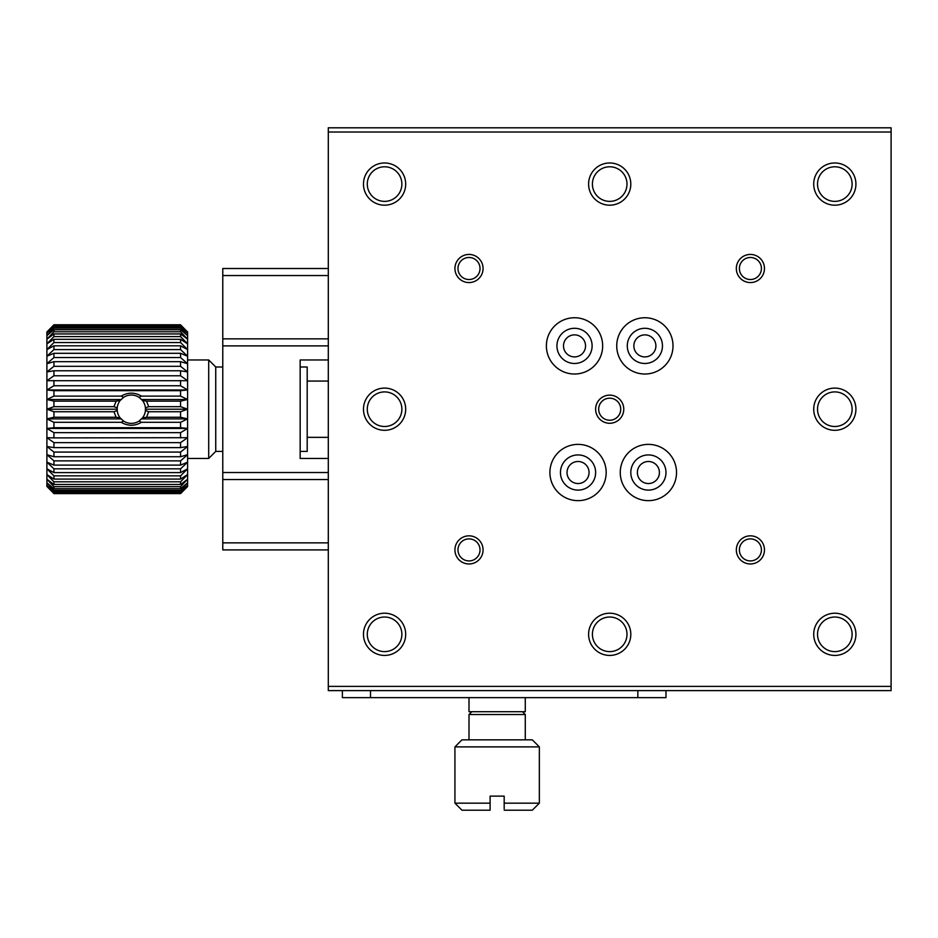<?xml version="1.0" encoding="UTF-8"?>
<svg xmlns="http://www.w3.org/2000/svg" width="938" height="938" viewBox="0 0 938 938"><rect width="100%" height="100%" fill="white"/><g stroke="black" fill="none" stroke-linecap="round" stroke-linejoin="round"><path stroke-width="1.41" d="M504.175 808.791L504.175 796.128L490.105 796.128L490.105 810.198L461.965 810.198L454.93 803.163L490.105 803.163M504.175 810.198L532.315 810.198L539.35 803.163L539.35 746.883L454.93 746.883L454.93 803.163M504.175 803.163L539.35 803.163M454.93 746.883L461.965 739.848L532.315 739.848L539.35 746.883M469 739.848L469 714.522L525.28 714.522L522.466 711.708M469 697.638L469 711.708L525.28 711.708L525.28 697.638M644.875 334.866A11.022 11.022 0 0 1 654.419 351.398A11.022 11.022 0 0 1 635.331 351.398A11.022 11.022 0 0 1 644.875 334.866M648.393 461.496A11.022 11.022 0 0 1 657.937 478.028A11.022 11.022 0 0 1 638.848 478.028A11.022 11.022 0 0 1 648.393 461.496M574.525 334.866A11.022 11.022 0 0 1 584.069 351.398A11.022 11.022 0 0 1 564.981 351.398A11.022 11.022 0 0 1 574.525 334.866M578.043 461.496A11.022 11.022 0 0 1 587.587 478.028A11.022 11.022 0 0 1 568.498 478.028A11.022 11.022 0 0 1 578.043 461.496M644.875 328.3A17.588 17.588 0 0 1 660.106 354.681A17.588 17.588 0 0 1 629.644 354.681A17.588 17.588 0 0 1 644.875 328.3M648.393 454.93A17.588 17.588 0 0 1 663.623 481.311A17.588 17.588 0 0 1 633.162 481.311A17.588 17.588 0 0 1 648.393 454.93M574.525 328.3A17.588 17.588 0 0 1 589.756 354.681A17.588 17.588 0 0 1 559.294 354.681A17.588 17.588 0 0 1 574.525 328.3M578.043 454.93A17.588 17.588 0 0 1 593.273 481.311A17.588 17.588 0 0 1 562.812 481.311A17.588 17.588 0 0 1 578.043 454.93M750.4 538.881A11.022 11.022 0 0 0 739.379 549.903A11.022 11.022 0 0 0 750.4 560.924A11.022 11.022 0 0 0 761.422 549.903A11.022 11.022 0 0 0 750.4 538.881M750.4 257.481A11.022 11.022 0 0 0 739.379 268.502A11.022 11.022 0 0 0 750.4 279.524A11.022 11.022 0 0 0 761.422 268.502A11.022 11.022 0 0 0 750.4 257.481M469 257.481A11.022 11.022 0 0 0 457.979 268.502A11.022 11.022 0 0 0 469 279.524A11.022 11.022 0 0 0 480.022 268.502A11.022 11.022 0 0 0 469 257.481M609.7 398.181A11.022 11.022 0 0 0 598.679 409.203A11.022 11.022 0 0 0 609.7 420.224A11.022 11.022 0 0 0 620.721 409.203A11.022 11.022 0 0 0 609.7 398.181M469 538.881A11.022 11.022 0 0 0 457.979 549.903A11.022 11.022 0 0 0 469 560.924A11.022 11.022 0 0 0 480.022 549.903A11.022 11.022 0 0 0 469 538.881M384.58 391.908A17.294 17.294 0 0 0 367.286 409.203A17.294 17.294 0 0 0 384.58 426.497A17.294 17.294 0 0 0 401.874 409.203A17.294 17.294 0 0 0 384.58 391.908M384.58 166.788A17.294 17.294 0 0 0 367.286 184.083A17.294 17.294 0 0 0 384.58 201.377A17.294 17.294 0 0 0 401.874 184.083A17.294 17.294 0 0 0 384.58 166.788M609.7 166.788A17.294 17.294 0 0 0 592.406 184.083A17.294 17.294 0 0 0 609.7 201.377A17.294 17.294 0 0 0 626.994 184.083A17.294 17.294 0 0 0 609.7 166.788M834.82 166.788A17.294 17.294 0 0 0 817.526 184.083A17.294 17.294 0 0 0 834.82 201.377A17.294 17.294 0 0 0 852.114 184.083A17.294 17.294 0 0 0 834.82 166.788M834.82 391.908A17.294 17.294 0 0 0 817.526 409.203A17.294 17.294 0 0 0 834.82 426.497A17.294 17.294 0 0 0 852.114 409.203A17.294 17.294 0 0 0 834.82 391.908M834.82 617.028A17.294 17.294 0 0 0 817.526 634.323A17.294 17.294 0 0 0 834.82 651.617A17.294 17.294 0 0 0 852.114 634.323A17.294 17.294 0 0 0 834.82 617.028M609.7 617.028A17.294 17.294 0 0 0 592.406 634.323A17.294 17.294 0 0 0 609.7 651.617A17.294 17.294 0 0 0 626.994 634.323A17.294 17.294 0 0 0 609.7 617.028M384.58 617.028A17.294 17.294 0 0 0 367.286 634.323A17.294 17.294 0 0 0 384.58 651.617A17.294 17.294 0 0 0 401.874 634.323A17.294 17.294 0 0 0 384.58 617.028M328.3 132.024L328.3 127.803L891.1 127.803L891.1 690.603L328.3 690.603L328.3 132.024L891.1 132.024M644.875 317.748A28.14 28.14 0 0 0 620.51 359.958A28.14 28.14 0 0 0 669.24 359.958A28.14 28.14 0 0 0 644.875 317.748M648.393 444.378A28.14 28.14 0 0 0 624.028 486.588A28.14 28.14 0 0 0 672.757 486.588A28.14 28.14 0 0 0 648.393 444.378M574.525 317.748A28.14 28.14 0 0 0 550.16 359.958A28.14 28.14 0 0 0 598.89 359.958A28.14 28.14 0 0 0 574.525 317.748M578.043 444.378A28.14 28.14 0 0 0 553.678 486.588A28.14 28.14 0 0 0 602.407 486.588A28.14 28.14 0 0 0 578.043 444.378M750.4 563.973A14.07 14.07 0 0 0 762.582 542.868A14.07 14.07 0 0 0 738.218 542.868A14.07 14.07 0 0 0 750.4 563.973M750.4 282.573A14.07 14.07 0 0 0 762.582 261.468A14.07 14.07 0 0 0 738.218 261.468A14.07 14.07 0 0 0 750.4 282.573M469 282.573A14.07 14.07 0 0 0 481.182 261.468A14.07 14.07 0 0 0 456.818 261.468A14.07 14.07 0 0 0 469 282.573M609.7 423.273A14.07 14.07 0 0 0 621.882 402.168A14.07 14.07 0 0 0 597.518 402.168A14.07 14.07 0 0 0 609.7 423.273M469 563.973A14.07 14.07 0 0 0 481.182 542.868A14.07 14.07 0 0 0 456.818 542.868A14.07 14.07 0 0 0 469 563.973M384.58 430.308A21.105 21.105 0 0 0 402.859 398.65A21.105 21.105 0 0 0 366.301 398.65A21.105 21.105 0 0 0 384.58 430.308M384.58 205.188A21.105 21.105 0 0 0 402.859 173.53A21.105 21.105 0 0 0 366.301 173.53A21.105 21.105 0 0 0 384.58 205.188M609.7 205.188A21.105 21.105 0 0 0 627.979 173.53A21.105 21.105 0 0 0 591.421 173.53A21.105 21.105 0 0 0 609.7 205.188M834.82 205.188A21.105 21.105 0 0 0 853.099 173.53A21.105 21.105 0 0 0 816.541 173.53A21.105 21.105 0 0 0 834.82 205.188M834.82 430.308A21.105 21.105 0 0 0 853.099 398.65A21.105 21.105 0 0 0 816.541 398.65A21.105 21.105 0 0 0 834.82 430.308M834.82 655.428A21.105 21.105 0 0 0 853.099 623.77A21.105 21.105 0 0 0 816.541 623.77A21.105 21.105 0 0 0 834.82 655.428M609.7 655.428A21.105 21.105 0 0 0 627.979 623.77A21.105 21.105 0 0 0 591.421 623.77A21.105 21.105 0 0 0 609.7 655.428M384.58 655.428A21.105 21.105 0 0 0 402.859 623.77A21.105 21.105 0 0 0 366.301 623.77A21.105 21.105 0 0 0 384.58 655.428M891.1 686.382L328.3 686.382M328.3 275.538L222.775 275.538L222.775 338.853L328.3 338.853M328.3 359.958L300.16 359.958L300.16 458.448L328.3 458.448M328.3 472.518L222.775 472.518L222.775 345.888L328.3 345.888M328.3 479.553L222.775 479.553L222.775 542.868L328.3 542.868M328.3 549.903L222.775 549.903L222.775 542.868M222.775 275.538L222.775 268.502L328.3 268.502M222.775 338.853L222.775 345.888M222.775 472.518L222.775 479.553M342.37 690.603L342.37 697.638L370.51 697.638L370.51 690.603M637.84 690.603L637.84 697.638L665.98 697.638L665.98 690.603M637.84 697.638L370.51 697.638M123.593 421.068A14.164 14.164 0 0 0 139.047 421.068L141.45 422.299C134.709 426.215 127.955 426.215 121.19 422.299L123.593 421.068L120.181 417.938L116.113 417.258L113.955 411.747L117.215 410.516A14.164 14.164 0 0 0 120.181 417.938M117.215 410.516L117.215 407.889L113.955 406.658L116.113 401.147L120.181 400.467A14.164 14.164 0 0 0 117.215 407.889M120.181 400.467L123.593 397.337L121.19 396.106C127.931 392.19 134.685 392.19 141.45 396.106L139.047 397.337A14.164 14.164 0 0 0 123.593 397.337M139.047 397.337L142.459 400.467L146.527 401.147L148.685 406.658L145.425 407.889A14.164 14.164 0 0 0 142.459 400.467M145.425 407.889L145.425 410.516L148.685 411.747L146.527 417.258L142.459 417.938A14.164 14.164 0 0 0 145.425 410.516M142.459 417.938L139.047 421.068M121.19 422.299L53.935 422.299L53.935 427.716L180.565 427.716L187.6 428.443L187.6 418.899L180.565 422.299L180.565 427.716M53.935 422.299L46.9 418.899L46.9 428.443L53.935 427.716M113.955 411.747L53.935 411.747L46.9 409.203L46.9 418.899L53.935 417.258L116.113 417.258M53.935 411.747L53.935 417.258M180.565 432.653L53.935 432.653L53.935 437.894L187.6 437.694L187.6 428.443L180.565 432.653L180.565 437.894M53.935 432.653L46.9 428.443L46.9 437.694L53.935 437.894M180.565 442.63L53.935 442.63L53.935 447.625L180.565 447.625L187.6 446.488L187.6 437.694L180.565 442.63L180.565 447.625M53.935 442.63L46.9 437.694L46.9 446.488L53.935 447.625M180.565 452.081L53.935 452.081L53.935 456.736L180.565 456.736L187.6 454.684L187.6 446.488L180.565 452.081L180.565 456.736M53.935 452.081L46.9 446.488L46.9 454.684L53.935 456.736M180.565 460.863L53.935 460.863L53.935 465.107L180.565 465.107L187.6 462.176L187.6 454.684L180.565 460.863L180.565 465.107M53.935 460.863L46.9 454.684L46.9 462.176L53.935 465.107M180.565 468.824L53.935 468.824L53.935 472.6L180.565 472.6L187.6 468.824L187.6 462.176L180.565 468.824L180.565 472.6M53.935 468.824L46.9 462.176L46.9 468.824L53.935 472.6M180.565 475.847L53.935 475.847L53.935 479.084L180.565 479.084L187.6 474.546L187.6 468.824L180.565 475.847L180.565 479.084M53.935 475.847L46.9 468.824L46.9 474.546L53.935 479.084M180.565 481.815L53.935 481.815L53.935 484.465L180.565 484.465L187.6 479.224L187.6 474.546L180.565 481.815L180.565 484.465M53.935 481.815L46.9 474.546L46.9 479.224L53.935 484.465M180.565 486.634L53.935 486.634L53.935 488.663L180.565 488.663L187.6 482.8L187.6 479.224L180.565 486.634L180.565 488.663M53.935 486.634L46.9 479.224L46.9 482.8L53.935 488.663M180.565 490.246L53.935 490.246L53.935 491.618L180.565 491.618L187.6 485.216L187.6 482.8L180.565 490.246L180.565 491.618M53.935 490.246L46.9 482.8L46.9 485.216L53.935 491.618M180.565 492.567L53.935 492.567L53.935 493.259L180.565 493.259L187.6 486.435L187.6 485.216L180.565 493.259M53.935 492.567L46.9 485.216L46.9 486.435L53.935 493.259M53.935 493.576L46.9 486.435L53.935 493.576L180.565 493.576L53.935 493.623M180.565 325.146L187.6 333.189L187.6 331.97L180.565 325.146L53.935 325.146L46.9 331.97L53.935 324.783L180.565 324.829L187.6 331.97L180.565 324.829M180.565 326.787L180.565 328.159L187.6 335.605L187.6 333.189L180.565 326.787L53.935 326.787L46.9 333.189L46.9 331.97L53.935 324.829M53.935 325.146L53.935 325.838L180.565 325.838M180.565 329.742L180.565 331.771L187.6 339.181L187.6 335.605L180.565 329.742L53.935 329.742L46.9 335.605L46.9 333.189L53.935 325.838M53.935 326.787L53.935 328.159L180.565 328.159M180.565 333.94L180.565 336.59L187.6 343.859L187.6 339.181L180.565 333.94L53.935 333.94L46.9 339.181L46.9 335.605L53.935 328.159M53.935 329.742L53.935 331.771L180.565 331.771M180.565 339.322L180.565 342.558L187.6 349.581L187.6 343.859L180.565 339.322L53.935 339.322L46.9 343.859L46.9 339.181L53.935 331.771M53.935 333.94L53.935 336.59L180.565 336.59M180.565 345.805L180.565 349.581L187.6 356.229L187.6 349.581L180.565 345.805L53.935 345.805L46.9 349.581L46.9 343.859L53.935 336.59M53.935 339.322L53.935 342.558L180.565 342.558M180.565 353.298L180.565 357.542L187.6 363.721L187.6 356.229L180.565 353.298L53.935 353.298L46.9 356.229L46.9 349.581L53.935 342.558M53.935 345.805L53.935 349.581L180.565 349.581M180.565 361.669L180.565 366.324L187.6 371.917L187.6 363.721L180.565 361.669L53.935 361.669L46.9 363.721L46.9 356.229L53.935 349.581M53.935 353.298L53.935 357.542L180.565 357.542M180.565 370.78L180.565 375.775L187.6 380.711L187.6 371.917L180.565 370.78L53.935 370.78L46.9 371.917L46.9 363.721L53.935 357.542M53.935 361.669L53.935 366.324L180.565 366.324M180.565 380.511L180.565 385.753L187.6 389.962L187.6 380.711L46.9 380.711L46.9 371.917L53.935 366.324M53.935 370.78L53.935 375.775L180.565 375.775M180.565 390.689L180.565 396.106L187.6 399.506L187.6 389.962L180.565 390.689L53.935 390.689L46.9 389.962L46.9 380.711L53.935 375.775M53.935 380.511L53.935 385.753L180.565 385.753M187.6 389.962L46.9 389.962L53.935 385.753M53.935 390.689L53.935 396.106L121.19 396.106M46.9 389.962L46.9 399.506L53.935 396.106M116.113 401.147L53.935 401.147L53.935 406.658L113.955 406.658M53.935 401.147L46.9 399.506L46.9 409.203L53.935 406.658M180.565 422.299L141.45 422.299M146.527 417.258L180.565 417.258L187.6 418.899L187.6 409.203L180.565 411.747L180.565 417.258M180.565 411.747L148.685 411.747M141.45 396.106L180.565 396.106M180.565 401.147L180.565 406.658L187.6 409.203L187.6 399.506L180.565 401.147L146.527 401.147M148.685 406.658L180.565 406.658M180.565 493.623L187.6 486.588L180.565 493.576M328.3 437.343L307.195 437.343M300.16 451.413L307.195 451.413L307.195 366.993L300.16 366.993M222.775 451.413L215.74 451.413L208.705 458.448L187.6 458.448M222.775 366.993L215.74 366.993L215.74 451.413M215.74 366.993L208.705 359.958L208.705 458.448M187.6 409.203L145.484 409.203M117.156 409.203L46.9 409.203M187.6 399.506L141.638 399.506M187.6 428.443L46.9 428.443M187.6 418.899L141.638 418.899M121.002 399.506L46.9 399.506M121.002 418.899L46.9 418.899M525.28 739.848L525.28 714.522M471.814 711.708L469 714.522M180.565 324.783L53.935 324.783M328.3 381.063L307.195 381.063M208.705 359.958L187.6 359.958"/></g></svg>
